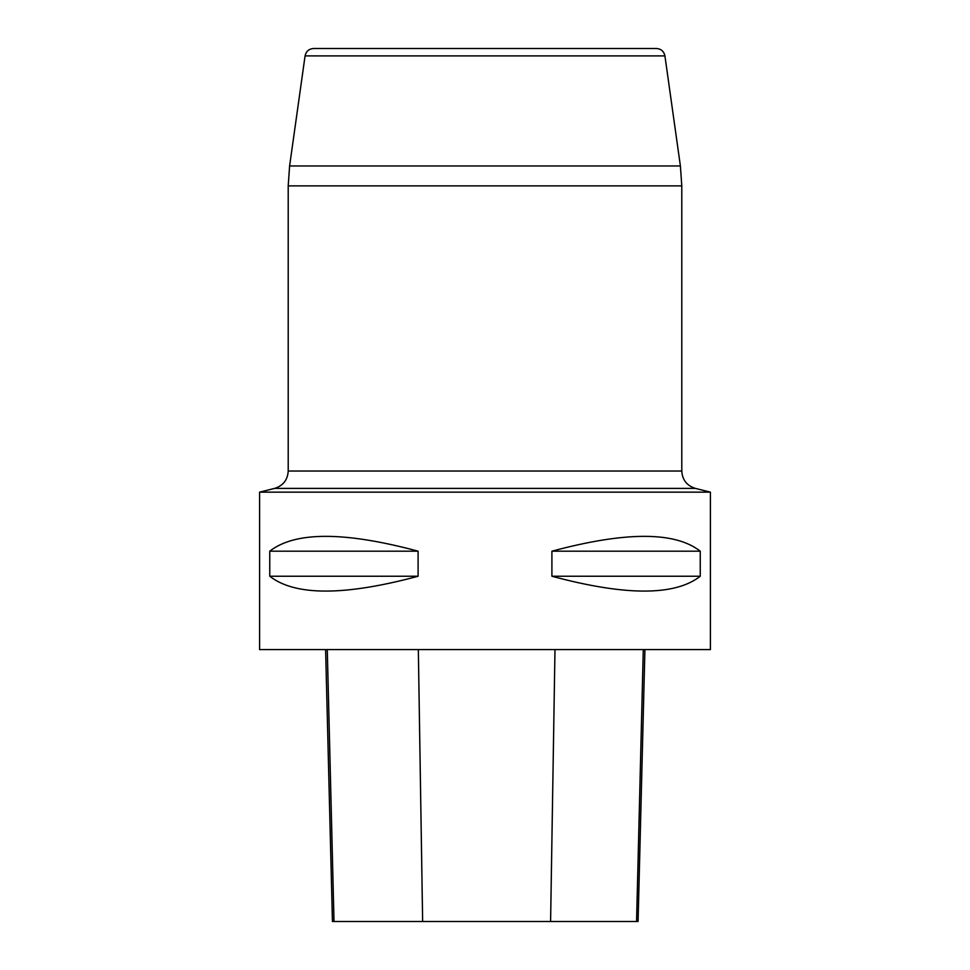 <?xml version="1.0" encoding="UTF-8"?>
<svg xmlns="http://www.w3.org/2000/svg" width="970" height="970" viewBox="0 0 970 970"><rect width="100%" height="100%" fill="white"/><g stroke="black" fill="none" stroke-linecap="round" stroke-linejoin="round"><path stroke-width="1.45" d="M710.404 492.154L710.404 649.585L259.596 649.585L259.596 492.154L710.404 492.154L695.332 488.383C686.857 485.691 682.334 479.907 681.789 471.032L681.789 185.876L288.211 185.876L288.211 471.032L681.789 471.032M700.243 551.19L700.243 576.241C675.035 596.029 625.589 596.029 551.906 576.241L551.906 551.19C625.589 531.402 675.035 531.402 700.243 551.19L551.906 551.19M418.094 551.19L418.094 576.241C344.411 596.029 294.965 596.029 269.757 576.241L269.757 551.19C294.965 531.402 344.411 531.402 418.094 551.19L269.757 551.19M325.605 649.585L332.443 921.5L638.078 921.5L644.917 649.585M269.757 576.241L418.094 576.241M551.906 576.241L700.243 576.241M656.423 48.5L313.577 48.5L656.423 48.5C661.079 48.852 663.916 51.325 664.923 55.896L680.394 165.967L681.789 185.876M334.007 921.5L327.278 649.585M422.641 921.5L418.337 649.585M550.596 921.5L554.986 649.585M636.562 921.5L643.292 649.585M695.332 488.383L274.668 488.383L259.596 492.154M664.923 55.896L305.077 55.896L289.606 165.967L680.394 165.967M289.606 165.967L288.211 185.876M288.211 471.032C287.666 479.907 283.143 485.691 274.668 488.383M305.077 55.896C306.083 51.325 308.921 48.864 313.577 48.5"/></g></svg>
